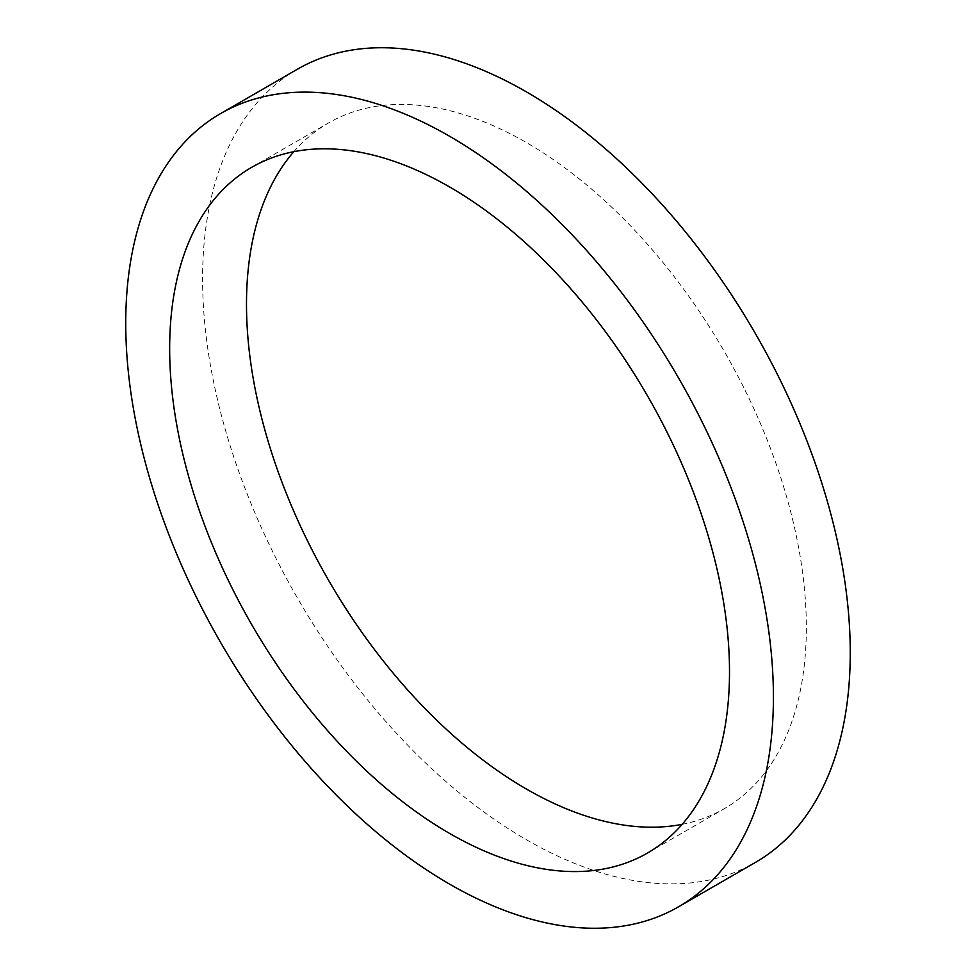 <?xml version="1.0" encoding="UTF-8"?>
<svg xmlns="http://www.w3.org/2000/svg" width="976" height="976" viewBox="0 0 976 976"><rect width="100%" height="100%" fill="white"/><g stroke="black" fill="none" stroke-linecap="round" stroke-linejoin="round"><path stroke-width="0.73" stroke-dasharray="4.88 3.66" d="M682.175 824.317A395.878 228.555 -120 0 0 724.351 808.653A395.878 228.555 -120 0 0 785.033 491.44A395.878 228.555 -120 0 0 526.418 142.581A395.878 228.555 -120 0 0 328.485 122.976A395.878 228.555 -120 0 0 293.825 151.683M297.436 69.198A457.976 264.411 -120 0 0 227.237 436.187A457.976 264.411 -120 0 0 526.418 839.75A457.976 264.411 -120 0 0 755.4 862.43M251.649 167.347L328.485 122.976M647.515 853.024L724.351 808.653"/><path stroke-width="1.46" d="M293.825 151.683A395.878 228.555 -120 0 0 279.478 475.471A395.878 228.555 -120 0 0 526.418 789.047A395.878 228.555 -120 0 0 682.175 824.317M449.582 186.953A395.878 228.555 -120 0 0 251.649 167.347A395.878 228.555 -120 0 0 190.967 484.56A395.878 228.555 -120 0 0 449.582 833.419A395.878 228.555 -120 0 0 647.515 853.024A395.878 228.555 -120 0 0 708.198 535.8A395.878 228.555 -120 0 0 449.582 186.953M449.582 884.122A457.976 264.411 -120 0 0 678.564 906.802A457.976 264.411 -120 0 0 748.763 539.813A457.976 264.411 -120 0 0 449.582 136.25A457.976 264.411 -120 0 0 220.6 113.57A457.976 264.411 -120 0 0 150.389 480.546A457.976 264.411 -120 0 0 449.582 884.122M678.564 906.802L755.4 862.43A457.976 264.411 -120 0 0 825.611 495.454A457.976 264.411 -120 0 0 526.418 91.878A457.976 264.411 -120 0 0 297.436 69.198L220.6 113.57"/></g></svg>
